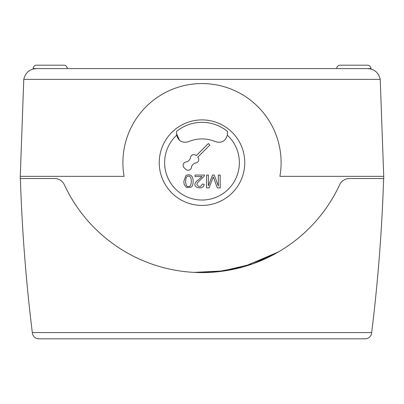 <?xml version="1.0" encoding="UTF-8"?>
<svg xmlns="http://www.w3.org/2000/svg" width="404" height="404" viewBox="0 0 404 404"><rect width="100%" height="100%" fill="white"/><g stroke="black" fill="none" stroke-linecap="round" stroke-linejoin="round"><path stroke-width="0.61" d="M282.174 249.687L281.573 250.061L282.174 249.687M277.861 252.273L252.975 263.772L277.861 252.273M252.798 263.837L220.872 271.407L194.258 272.387L220.872 271.407L252.798 263.837M370.897 69.033L367.574 68.594C374.301 68.938 378.523 72.533 380.235 79.376L383.724 176.346L279.911 176.346A79.103 79.103 0 0 0 202 83.557A79.103 79.103 0 0 0 124.089 176.346L20.276 176.346L23.765 79.376C25.477 72.533 29.699 68.938 36.426 68.594L367.574 68.594L370.897 69.033L370.897 68.594A3.419 3.419 0 0 0 367.473 65.175L363.691 65.175M33.103 69.033L36.426 68.594L33.103 69.033L36.426 68.594L33.103 69.033L33.103 68.594A3.419 3.419 0 0 1 36.527 65.175L63.888 65.175A3.419 3.419 0 0 1 67.311 68.594A3.419 3.419 0 0 0 63.888 65.175L60.105 65.175M36.527 65.175L40.309 65.175M336.689 68.594A3.419 3.419 0 0 1 340.107 65.175L367.473 65.175M159.242 162.661A42.758 42.758 0 0 1 202 119.902A42.758 42.758 0 0 1 244.758 162.661A42.758 42.758 0 0 1 202 205.419A42.758 42.758 0 0 1 159.242 162.661M202 200.036A37.37 37.37 0 0 0 227.326 135.183L227.432 133.84L227.326 135.183C225.498 141.158 221.569 143.329 215.534 141.693A34.431 34.431 0 0 0 188.466 141.693C182.431 143.329 178.502 141.158 176.674 135.183A37.37 37.37 0 0 0 202 200.036M195.763 162.984A3.419 3.419 0 0 0 197.753 157.171L209.848 145.076L208.338 143.561L196.243 155.656A3.419 3.419 0 0 0 190.43 157.646A4.277 4.277 0 0 1 189.208 160.136L188.628 160.721A4.277 4.277 0 0 1 186.138 161.938A3.419 3.419 0 0 0 184.148 167.751L185.658 169.261A3.419 3.419 0 0 0 191.471 167.271A4.277 4.277 0 0 1 192.693 164.781L193.274 164.201A4.277 4.277 0 0 1 195.763 162.984M179.588 140.365L176.568 133.84L176.568 131.376A40.319 40.319 0 0 1 227.432 131.376L227.432 133.84M383.724 176.346L383.8 178.523L349.379 178.518A10.686 10.686 0 0 0 339.693 184.689A151.793 151.793 0 0 1 64.322 184.714A10.686 10.686 0 0 0 54.621 178.518L20.2 178.523L20.276 176.346M185.966 271.735L186.572 271.801L185.966 271.735M224.801 270.862L194.198 272.387L200.101 272.574M200.177 272.574L215.771 271.963M215.832 271.958L243.536 266.791M243.657 266.756L278.401 251.96M225.008 270.832L234.042 269.165M234.093 269.155L243.354 266.847M243.561 266.786L252.561 263.918M252.692 263.873L278.326 252M176.568 133.84L176.674 135.183M213.953 178.805L217.327 187.89L220.17 187.89L220.17 175.063L218.352 175.063L218.352 185.981L214.221 175.063L212.519 175.063L208.373 185.8L208.373 175.063L206.555 175.063L206.555 187.89L209.095 187.89A4280.405 4280.405 0 0 0 212.509 178.962L213.272 176.912L213.953 178.805M199.248 179.043L196.546 181.3L195.379 182.866C192.299 188.042 204.065 190.289 204.111 184.229L202.313 184.067C200.571 187.315 198.743 187.431 196.829 184.416L197.647 182.522L204.237 176.154L204.444 175.063L195.011 175.063L195.011 176.573L202.01 176.573L199.248 179.043M185.885 175.599L183.825 181.391L184.148 184.421L186.466 187.527L191.067 187.188C193.521 186.234 193.849 178.396 191.723 176.174C189.931 174.594 187.986 174.402 185.885 175.599M186.451 185.598C185.355 182.805 185.355 180.002 186.451 177.189C187.799 175.791 189.153 175.785 190.511 177.184C191.632 179.942 191.607 182.785 190.425 185.719C189.158 186.986 187.83 186.946 186.451 185.598M343.895 65.175L340.107 65.175M383.623 178.523C381.972 230.058 377.993 281.411 371.68 332.583L371.599 333.204L371.68 332.583L32.32 332.583C26.008 281.411 22.028 230.058 20.377 178.523M365.236 338.825C368.761 338.542 370.882 336.668 371.599 333.204C370.882 336.668 368.761 338.542 365.236 338.825L38.764 338.825C35.239 338.542 33.113 336.668 32.396 333.204C33.113 336.668 35.239 338.542 38.764 338.825M32.396 333.204L32.32 332.583M33.103 68.594L36.426 68.594M367.574 68.594L370.897 68.594M380.235 79.376L23.765 79.376"/></g></svg>
